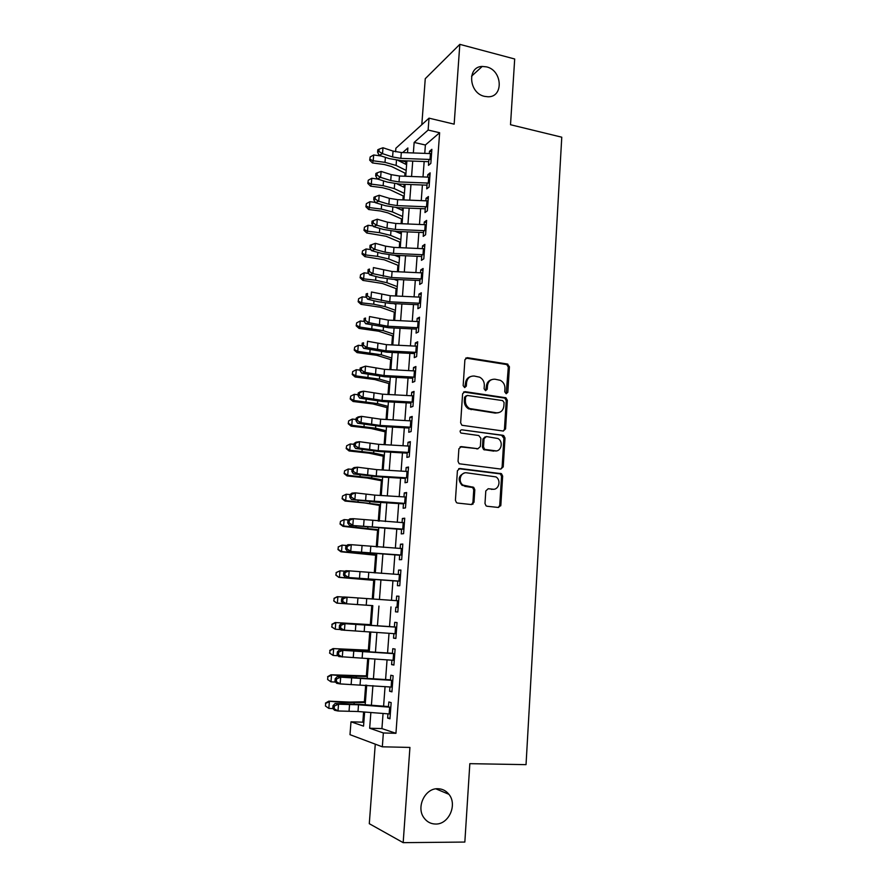 <?xml version="1.0" encoding="UTF-8"?>
<svg xmlns="http://www.w3.org/2000/svg" width="887" height="887" viewBox="0 0 887 887"><rect width="100%" height="100%" fill="white"/><g stroke="black" fill="none" stroke-linecap="round" stroke-linejoin="round"><path stroke-width="1.33" d="M506.189 393.739L507.83 392.287L509.415 366.763L507.364 364.025L467.327 357.672L464.899 359.734L463.158 385.634L464.633 387.586L466.329 386.111L466.551 382.752C467.316 378.084 469.888 375.855 474.29 376.055L479.701 377.208C482.816 378.96 484.357 381.698 484.324 385.413L484.102 388.75L485.555 390.69L487.229 389.216L487.451 385.889C488.183 381.255 490.722 379.026 495.057 379.226L500.312 380.323C503.439 382.053 504.98 384.781 504.958 388.506L504.747 391.821L506.189 393.739M506.211 393.75L508.306 367.163L506.799 364.579L465.753 358.071M464.755 387.597L465.509 383.117L466.551 382.752M485.632 390.69L486.375 386.244L487.451 385.889M437.945 788.731C425.073 787.922 415.759 807.336 424.075 817.98C427.013 821.927 430.838 823.945 435.561 824.034C448.789 824.622 457.659 804.587 448.9 794.297C446.039 790.716 442.391 788.853 437.945 788.731M486.497 66.869L482.229 66.436C466.828 66.58 468.813 93.213 484.524 96.361L487.972 96.772C503.871 97.359 502.485 70.273 486.497 66.869M484.989 503.506L486.076 505.856L487.096 506.244L498.45 507.475L500.845 505.235L502.652 476.097L501.465 473.691L459.876 468.491L457.415 470.709L455.419 500.29L456.461 502.63L457.548 503.062L471.54 504.57L473.991 502.308L474.811 489.702L473.702 487.34L463.047 485.111C457.581 481.674 460.53 471.751 466.684 472.826L495.944 476.896C501.521 480.111 498.827 490.256 492.651 489.225L488.205 488.726L485.799 490.954L484.989 503.506M383.062 713.458L381.931 728.593L395.946 733.305L383.361 732.961L382.33 746.81L349.988 734.669L350.997 721.818L363.548 726.131L364.635 712.028M395.591 151.788L395.868 148.251L429.02 118.159L454.155 124.158L459.821 44.35L514.693 58.997L510.513 124.723L561.77 137.197L526.035 764.649L469.833 763.663L464.843 842.062L403.175 842.65L409.927 747.431L382.33 746.81M429.02 118.159L428.133 130.045L414.151 142.43L413.353 152.941M395.946 733.305L439.63 132.74L428.133 130.045M503.206 431.027L505.568 428.898L507.342 400.303L505.934 397.775L465.043 391.655L462.604 393.773L460.641 422.8L461.916 425.272L503.206 431.027M505.002 438.023L503.217 466.884L500.845 469.068L459.2 463.768L458.047 461.362L458.889 448.8L461.351 446.604L477.938 448.722L480.355 446.538L480.887 438.3L478.792 435.539L460.941 433.044C459.621 431.392 459.898 430.306 461.783 429.807L503.716 435.561L505.002 438.023L503.894 438.289L502.109 467.094L503.217 466.884M375.268 744.16L369.291 823.69L403.175 842.65M459.821 44.35L425.261 78.688L421.802 124.701M428.909 159.405L428.465 165.348L430.838 163.419L431.869 149.304L429.508 151.3L429.341 153.529M427.168 182.999L426.736 188.876L429.097 187.057L430.14 172.854L427.778 174.739L427.601 177.09M425.416 206.738L424.984 212.547L427.346 210.829L428.399 196.548L426.037 198.322L425.849 200.795M423.642 230.62L423.221 236.363L425.583 234.756L426.636 220.386L424.274 222.06L424.086 224.644M421.868 254.658L421.458 260.323L423.809 258.827L424.873 244.368L422.511 245.932L422.312 248.637M420.083 278.84L419.673 284.439L422.035 283.042L423.099 268.495L420.737 269.947L420.538 272.775M418.287 303.166L417.877 308.687L420.238 307.412L421.314 292.777L418.952 294.118L418.742 297.067M416.48 327.647L416.081 333.102L418.431 331.938L419.518 317.202L417.156 318.433L416.934 321.504M414.661 352.272L414.262 357.649L416.613 356.607L417.71 341.783L415.349 342.903L415.116 346.096M412.832 377.053L412.433 382.364L414.794 381.432L415.892 366.519L413.53 367.517L413.287 370.844M410.991 401.988L410.603 407.222L412.954 406.412L414.052 391.4L411.701 392.287L411.446 395.746M409.129 427.09L408.752 432.246L411.102 431.548L412.211 416.447L409.861 417.212L409.594 420.793M407.266 452.337L406.889 457.415L409.24 456.838L410.359 441.648L408.009 442.291L407.732 446.006M405.392 477.749L405.026 482.75L407.366 482.295L408.497 467.005L406.146 467.527L405.858 471.374M403.496 503.317L403.142 508.24L405.481 507.907L406.612 492.518L404.272 492.928L403.973 496.908M401.6 529.051L401.246 533.885L403.585 533.686L404.727 518.196L402.376 518.485L402.077 522.598M399.693 554.94L399.338 559.708L401.678 559.63L402.82 544.041L400.48 544.197L400.17 548.454M397.764 581.007L397.42 585.686L399.76 585.73L400.913 570.053L398.573 570.075L398.241 574.477M395.824 607.229L395.491 611.83L397.82 612.008L398.984 596.219L396.644 596.119L396.312 600.665M393.872 633.628L393.54 638.141L395.879 638.452L397.043 622.563L394.715 622.33L394.36 627.009M391.91 660.194L391.588 664.618L393.917 665.062L395.092 649.073L392.764 648.707L392.409 653.542M389.936 686.937L389.615 691.261L391.943 691.849L393.129 675.75L390.801 675.251L390.435 680.229M439.63 132.74L425.383 145.002L424.762 153.362M424.163 161.523L423.01 176.912M422.412 184.995L421.247 200.606M420.649 208.611L419.473 224.444M418.886 232.372L417.688 248.438M417.101 256.276L415.892 272.564M415.316 280.325L414.085 296.846M413.508 304.518L412.267 321.282M411.701 328.866L410.426 345.863M409.872 353.37L408.585 370.6M408.042 378.017L406.734 395.491M406.191 402.82L404.871 420.538M404.328 427.767L402.997 445.74M402.465 452.88L401.101 471.097M400.58 478.148L399.205 496.62M398.684 503.572L397.287 522.299M396.777 529.162L395.369 548.144M394.859 554.918L393.429 574.155M392.93 580.83L391.477 600.322M390.99 606.896L389.526 626.566M389.027 633.285L387.564 652.932M387.054 659.839L385.59 679.475M385.058 686.56L383.594 706.185M387.952 713.847L387.641 718.082L389.958 718.803L391.156 702.604L388.828 701.972L388.451 707.094M406.9 160.924L405.869 161.811L405.681 164.239M404.993 173.142L404.76 176.225M404.139 184.285L403.918 187.19M403.241 195.972L402.942 199.885M402.332 207.868L402.144 210.286M401.478 218.934L401.112 223.69M400.503 231.596L400.359 233.514M399.704 242.029L399.272 247.639M398.673 255.467L398.562 256.875M397.919 265.257L397.42 271.732M396.822 279.483L396.755 280.381M396.123 288.63L395.558 295.981M394.316 312.146L393.684 320.373M392.497 335.796L391.799 344.921M390.679 359.59L389.903 369.624M388.839 383.528L387.996 394.471M386.987 407.61L386.078 419.484M385.124 431.836L384.138 444.642M383.251 456.206L382.197 469.966M381.366 480.721L380.235 495.445M379.47 505.39L378.272 521.09M377.563 530.215L376.288 546.891M375.644 555.184L374.292 572.858M373.715 580.309L372.285 598.991M371.775 605.588L370.311 624.648M369.757 631.899L368.349 650.204M367.717 658.409L366.375 675.916M365.666 685.097L364.391 701.794M363.603 711.951L362.827 722.184L363.825 722.517M362.827 722.184L350.997 721.818M405.869 161.811L400.602 160.647M370.866 712.516L369.668 728.238L383.361 732.961M412.732 161.101L411.568 176.48M410.958 184.551L409.772 200.152M409.162 208.146L407.965 223.967M407.355 231.884L406.135 247.939M405.547 255.766L404.306 272.043M403.718 279.793L402.465 296.302M401.889 303.975L400.614 320.717M400.037 328.301L398.751 345.276M398.174 352.771L396.866 369.99M396.312 377.396L394.981 394.848M394.427 402.177L393.085 419.873M392.531 427.102L391.167 445.052M390.624 452.193L389.249 470.387M388.717 477.439L387.309 495.877M386.787 502.84L385.368 521.534M384.847 528.397L383.406 547.357M382.885 554.12L381.432 573.346M380.922 580.009L379.448 599.49M378.949 606.065L377.452 625.712M376.942 632.409L375.456 652.045M374.924 658.941L373.438 678.555M372.906 685.64L371.409 705.243M407.521 152.73L407.887 147.974L402.709 152.564M365.189 704.766L366.697 685.174M367.24 678.089L368.737 658.487M369.269 651.601L370.777 631.965M371.287 625.268L372.795 605.633L336.761 603.116L333.767 600.954L334.222 598.37L333.767 600.954M373.294 599.069L374.791 579.588M375.301 572.924L376.775 553.721M377.297 546.957L378.749 528.009M379.27 521.146L380.7 502.463M381.233 495.511L382.652 477.073M383.195 470.021L384.592 451.838M385.135 444.697L386.51 426.769M387.065 419.54L388.417 401.844M388.983 394.527L390.324 377.075M390.89 369.668L392.209 352.461M392.786 344.976L394.083 328.002M394.66 320.429L395.946 303.687M396.533 296.025L397.797 279.527M398.396 271.777L399.638 255.511M400.248 247.684L401.478 231.64M402.077 223.724L403.297 207.913M403.907 199.919L405.104 184.33M405.725 176.258L406.9 160.88M425.383 145.002L414.151 142.43M381.931 728.593L369.668 728.238M429.508 151.3L431.692 151.788M427.778 174.739L429.962 175.216M426.037 198.322L428.233 198.788M424.274 222.06L426.481 222.504M422.511 245.932L424.729 246.364M420.737 269.947L422.966 270.369M418.952 294.118L421.181 294.517M417.156 318.433L419.396 318.81M415.349 342.903L417.6 343.269M413.53 367.517L415.792 367.861M411.701 392.287L413.963 392.619M409.861 417.212L412.133 417.522M408.009 442.291L410.293 442.58M406.146 467.527L408.43 467.804M404.272 492.928L406.568 493.172M402.376 518.485L404.683 518.707M400.48 544.197L402.798 544.407M398.573 570.075L400.891 570.263M395.491 611.83L397.82 611.986M396.644 596.119L398.984 596.297M393.54 638.141L395.89 638.274M391.588 664.618L393.939 664.729M389.615 691.261L391.987 691.361M387.641 718.082L390.014 718.16M491.465 379.703C488.46 380.634 486.763 382.807 486.375 386.244M470.542 376.576C467.582 377.552 465.897 379.736 465.509 383.117M503.384 431.049L504.459 429.175L506.233 400.636L504.836 398.108L463.579 391.999M504.082 402.51L502.641 400.591L467.305 395.447L465.597 396.932L465.365 400.492C465.298 404.04 466.717 406.723 469.633 408.53L496.288 412.777C500.623 412.91 503.151 410.659 503.871 406.024L504.082 402.51M466.152 395.79L464.555 397.276L465.597 396.932M498.383 412.732L495.201 413.087L468.58 408.852C465.675 407.044 464.256 404.372 464.322 400.824L464.555 397.276M500.878 469.079L502.109 467.094M478.104 448.733L460.087 446.837M461.783 429.807L502.94 435.295M494.957 450.895C501.277 452.026 503.783 441.526 497.917 438.522L486.442 436.548L484.036 438.71L483.515 446.948L484.734 449.387L496.232 450.906M485.167 436.803L482.96 438.976L484.036 438.71M493.859 451.128L483.659 449.631L482.439 447.192L482.96 438.976M503.894 438.289L501.831 435.561M493.527 489.258L488.205 488.726M464.455 473.004C458.379 475.654 457.559 479.745 462.005 485.289L465.797 486.165M471.496 504.559L472.926 502.452L473.747 489.868L472.638 487.506L464.744 486.342M498.339 507.464L499.736 505.368L501.543 476.286L500.368 473.891L458.701 468.691M405.924 173.597L391.566 166.523L384.193 164.494L372.451 162.942L369.691 160.148L370.167 156.966L369.691 160.148M370.167 156.966L373.671 154.981L381.255 156.001M373.671 154.981L373.205 160.791L384.991 162.354L396.09 165.437L406.168 170.426M398.086 160.436L406.612 164.705M369.979 159.283L373.205 160.791L372.451 162.942M431.126 159.505L400.857 158.374L392.586 156.966L382.519 153.651L379.137 155.303L389.182 158.596L401.534 160.68L428.743 161.689M431.559 153.628L401.312 152.509L393.052 151.1L382.984 147.752L382.519 153.651L378.949 151.489L379.137 149.127L377.784 149.792L377.596 152.154L378.949 151.489M377.596 152.154L379.137 155.303M382.984 147.752L379.137 149.127M404.173 196.404L389.748 189.63L382.341 187.667L370.566 186.159L367.795 183.387L368.271 180.238L367.795 183.387M368.271 180.238L371.786 178.276L377.596 179.03M371.786 178.276L371.309 184.119L383.151 185.649L394.283 188.609L404.405 193.399M397.132 183.953L404.849 187.645M368.083 182.578L371.309 184.119L370.566 186.159M402.421 219.344L387.918 212.88L380.49 210.995L368.682 209.509L365.887 206.782L366.364 203.655L365.887 206.782M366.364 203.655L369.89 201.704L375.179 202.369M369.89 201.704L369.413 207.58L381.288 209.077L392.453 211.926L402.631 216.495M396.245 207.602L403.075 210.707M366.176 206.006L369.413 207.58L368.682 209.509M400.647 242.428L386.078 236.264L366.774 233.004L363.969 230.298L364.446 227.205L363.969 230.298M364.446 227.205L367.983 225.276L373.05 225.897M367.983 225.276L367.495 231.185L379.414 232.649L390.624 235.388L400.857 239.734M395.425 231.385L401.301 233.913M364.258 229.567L367.495 231.185L366.774 233.004M398.862 265.645L384.226 259.791L364.856 256.631L362.04 253.97L362.517 250.91L362.04 253.97M362.517 250.91L366.054 248.981L370.899 249.569M366.054 248.981L365.577 254.935L377.529 256.354L388.783 258.982L399.061 263.117M394.693 255.29L399.505 257.263M362.328 253.283L365.577 254.935L364.856 256.631M429.386 183.11L399.028 181.924L390.735 180.549L380.623 177.367L377.241 178.919L387.331 182.079L399.727 184.119L427.002 185.172M429.818 177.2L399.494 176.025L391.2 174.639L381.1 171.424L380.623 177.367L377.042 175.194L377.23 172.821L375.877 173.453L375.689 175.826L377.042 175.194M375.689 175.826L377.241 178.919M381.1 171.424L377.23 172.821M427.634 206.848L397.199 205.607L388.872 204.276L378.716 201.216L375.334 202.679L385.468 205.717L397.897 207.691L425.261 208.8M428.077 200.905L397.653 199.675L389.338 198.333L379.192 195.24L378.716 201.216L375.123 199.043L375.312 196.659L373.959 197.247L373.771 199.63L375.123 199.043M373.771 199.63L375.334 202.679M379.192 195.24L375.312 196.659M425.882 230.742L395.347 229.434L386.998 228.147L376.798 225.22L373.416 226.584L383.583 229.489L396.068 231.407L423.498 232.56M426.314 224.755L395.813 223.469L387.464 222.171L377.274 219.211L376.798 225.22L373.194 223.047L373.383 220.641L372.03 221.196L371.841 223.591L373.194 223.047M371.841 223.591L373.416 226.584M377.274 219.211L373.383 220.641M424.108 254.78L393.495 253.416L385.102 252.174L374.868 249.369L371.476 250.633L381.698 253.416L394.216 255.268L421.735 256.476M424.551 248.748L393.961 247.406L385.579 246.154L375.356 243.326L374.868 249.369L371.254 247.185L371.442 244.768L370.09 245.278L369.901 247.695L371.254 247.185M369.901 247.695L371.476 250.633M375.356 243.326L371.442 244.768M397.077 288.996L382.375 283.452L362.927 280.414L360.1 277.775L360.577 274.748L360.1 277.775M360.577 274.748L364.125 272.841L368.726 273.373M364.125 272.841L363.637 278.828L375.633 280.214L386.932 282.72L397.254 286.634M394.116 279.361L397.709 280.747M360.377 277.143L363.637 278.828L362.927 280.414M422.334 278.961L391.622 277.542L372.928 273.673L369.535 274.837L379.791 277.487L392.364 279.283L419.961 280.536M422.777 272.897L392.087 271.5L373.416 267.586L372.928 273.673L369.302 271.477L369.491 269.049L368.138 269.526L367.95 271.954L369.302 271.477M368.138 269.526L369.491 269.049M367.95 271.954L369.535 274.837M395.269 312.479L380.501 307.257L360.987 304.341L358.148 301.735L358.625 298.731L358.148 301.735M358.625 298.731L362.184 296.846L366.531 297.333M362.184 296.846L361.696 302.866L373.715 304.219L385.069 306.603L395.447 310.295M393.739 303.587L395.901 304.363M358.426 301.148L361.696 302.866L360.987 304.341M420.538 303.287L389.737 301.813L370.977 298.121L367.584 299.185L377.884 301.702L390.491 303.432L418.176 304.74M420.992 297.189L390.213 295.726L371.465 291.989L370.977 298.121L367.34 295.925L367.528 293.475L366.176 293.907L365.976 296.358L367.34 295.925M366.176 293.907L367.528 293.475M365.976 296.358L367.584 299.185M393.462 336.118L378.616 331.206L359.035 328.401L356.186 325.839L356.652 322.868L356.186 325.839M356.652 322.868L360.222 320.994L364.302 321.438M360.222 320.994L359.734 327.048L383.195 330.629L393.617 334.1M356.463 325.285L359.734 327.048L359.035 328.401M418.742 327.769L387.852 326.239L369.003 322.724L365.61 323.688L388.617 327.735L416.369 329.099M419.185 321.637L388.329 320.118L369.502 316.559L369.003 322.724L365.355 320.517L365.555 318.056L364.202 318.455L364.003 320.917L365.355 320.517M364.202 318.455L365.555 318.056M364.003 320.917L365.61 323.688M391.644 359.889L376.72 355.31L357.073 352.616L354.212 350.088L354.678 347.15L354.212 350.088M354.678 347.15L358.259 345.287L362.051 345.686M358.259 345.287L357.76 351.385L381.31 354.8L391.777 358.038M354.478 349.589L357.76 351.385L357.073 352.616M416.923 352.405L385.945 350.808L367.03 347.482L363.637 348.336L386.721 352.183L414.562 353.603M417.378 346.229L386.422 344.655L367.528 341.273L367.03 347.482L363.371 345.276L363.57 342.792L362.218 343.147L362.018 345.62L363.371 345.276M362.218 343.147L363.57 342.792M362.018 345.62L363.637 348.336M389.803 383.805L374.813 379.547L355.099 376.975L352.228 374.48L352.693 371.575L352.228 374.48M352.693 371.575L356.275 369.724L360.044 370.112M356.275 369.724L355.776 375.866L379.414 379.126L389.936 382.131M352.494 374.026L355.776 375.866L355.099 376.975M415.105 377.186L384.027 375.534L365.034 372.385L361.641 373.15L384.814 376.787L412.743 378.261M415.559 370.977L384.514 369.336L365.533 366.143L365.034 372.385L361.364 370.178L361.563 367.684L360.211 367.994L360.011 370.489L361.364 370.178M360.211 367.994L365.533 366.143L361.563 367.684M360.011 370.489L361.641 373.15M387.963 407.865L372.906 403.94L353.104 401.489L350.221 399.028L350.687 396.156L350.221 399.028M350.687 396.156L354.279 394.327L358.06 394.704M354.279 394.327L353.78 400.492L377.507 403.596L388.074 406.357M350.487 398.629L353.78 400.492L353.104 401.489M413.264 402.133L382.097 400.414L363.038 397.454L359.634 398.108L382.896 401.545L410.903 403.075M413.73 395.879L382.585 394.183L363.537 391.167L363.038 397.454L359.357 395.236L359.557 392.719L358.193 392.996L357.993 395.502L359.357 395.236M358.193 392.996L360.133 391.854L363.537 391.167L359.557 392.719M357.993 395.502L359.634 398.108M386.1 432.058L370.977 428.476L351.108 426.148L348.214 423.72L348.669 420.893L348.214 423.72M348.669 420.893L352.272 419.074L356.064 419.429M352.272 419.074L351.773 425.283L375.578 428.21L386.2 430.738M348.469 423.376L351.773 425.283L351.108 426.148M411.424 427.224L380.157 425.45L361.02 422.678L357.616 423.221L380.978 426.447L409.062 428.044M411.878 420.937L380.645 419.174L361.53 416.358L361.02 422.678L357.328 420.449L357.528 417.921L356.175 418.154L355.964 420.682L357.328 420.449M356.175 418.154L358.126 416.934L361.53 416.358L357.528 417.921M355.964 420.682L357.616 423.221M384.237 456.417L369.036 453.168L349.101 450.962L346.185 448.578L346.651 445.773L346.185 448.578M346.651 445.773L350.254 443.966L354.068 444.32M350.254 443.966L349.755 450.219L373.649 452.98L384.326 455.275M346.44 448.268L349.755 450.219L349.101 450.962M409.561 452.481L378.206 450.64L358.991 448.057L355.587 448.5L379.037 451.516L407.211 453.157M410.027 446.15L378.694 444.332L359.501 441.693L358.991 448.057L355.288 445.828L355.487 443.289L354.135 443.467L353.924 446.017L355.288 445.828M354.135 443.467L356.097 442.169L359.501 441.693L355.487 443.289M353.924 446.017L355.587 448.5M407.687 477.893L376.243 475.986L356.951 473.603L353.547 473.935L377.086 476.729L405.337 478.437M408.164 471.529L376.742 469.633L357.461 467.205L356.951 473.603L353.237 471.374L353.436 468.813L352.084 468.946L351.873 471.507L353.237 471.374M352.084 468.946L354.057 467.56L357.461 467.205L353.436 468.813M351.873 471.507L353.547 473.935M500.734 505.834L499.68 505.767M405.814 503.461L351.485 499.525L375.123 502.109L403.463 503.871M406.279 497.053L374.769 495.112L355.41 492.862L354.9 499.303L351.163 497.064L351.374 494.491L350.01 494.591L349.811 497.163L351.163 497.064M350.01 494.591L352.006 493.117L355.41 492.862L351.374 494.491M349.811 497.163L351.485 499.525M382.352 480.909L367.074 478.015L347.072 475.931L344.145 473.58L344.611 470.809L344.145 473.58M344.611 470.809L348.225 469.023L352.05 469.367M348.225 469.023L347.715 475.31L371.697 477.905L382.43 479.956M344.4 473.325L347.715 475.31L347.072 475.931M380.468 505.557L365.111 503.007L345.032 501.055L342.094 498.738L342.559 496.01L342.094 498.738M342.559 496.01L346.185 494.236L350.043 494.569M346.185 494.236L345.675 500.567L380.523 504.781M342.349 498.538L345.675 500.567L345.032 501.055M378.561 530.348L342.981 526.335L340.031 524.051L340.486 521.356L340.031 524.051M340.486 521.356L344.134 519.605L348.491 519.959M344.134 519.605L343.613 525.969L378.616 529.772M340.286 523.907L343.613 525.969L342.981 526.335M403.918 529.206L349.423 525.281L401.567 529.472M404.394 522.753L353.348 518.695L352.838 525.182L349.09 522.931L349.301 520.336L347.937 520.392L347.726 522.975L349.09 522.931M347.937 520.392L349.944 518.828L353.348 518.695L349.301 520.336M347.726 522.975L349.423 525.281M376.653 555.306L340.918 551.769L337.958 549.53L338.413 546.869L337.958 549.53M338.169 546.969L342.06 545.128L346.884 545.505M338.413 546.869L342.06 545.128L341.539 551.537L376.687 554.907M338.202 549.43L341.539 551.537L340.918 551.769M402.011 555.107L347.338 551.204L399.671 555.229M402.487 548.609L351.274 544.685L350.753 551.215L346.994 548.964L347.205 546.348L345.841 546.359L345.631 548.964L346.994 548.964M345.841 546.359L347.859 544.707L351.274 544.685L347.205 546.348M345.631 548.964L347.338 551.204M374.724 580.408L338.845 577.359L335.874 575.164L336.317 572.547L335.874 575.164M336.084 572.592L339.987 570.818L345.231 571.217M336.317 572.547L339.987 570.818L339.455 577.271L374.746 580.198M336.106 575.12L338.845 577.359M400.092 581.162L345.243 577.293L397.753 581.151M400.569 574.632L349.179 570.851L348.658 577.415L344.888 575.153L345.098 572.525L343.735 572.492L343.524 575.12L344.888 575.153M343.735 572.492L345.764 570.751L349.179 570.851L345.098 572.525M343.524 575.12L345.243 577.293M333.978 598.37L337.282 596.663L343.546 597.073M334.222 598.37L337.892 596.674L337.359 603.16L372.795 605.655M334 600.965L336.761 603.116M398.163 607.395L395.824 607.24M398.64 600.821L347.083 597.173L346.551 603.781L342.77 601.519L342.981 598.88L341.617 598.792L341.406 601.43L342.77 601.519M341.617 598.792L343.668 596.973L347.083 597.173L342.981 598.88M341.406 601.43L343.136 603.548M371.331 624.703L335.186 622.541L371.32 624.847M332.104 624.37L331.882 626.976L332.104 624.37L335.785 622.685L335.253 629.216L340.675 629.57M331.882 626.976L335.253 629.216L331.649 626.921M331.871 624.315L335.186 622.541M396.223 633.795L341.018 629.97L339.277 627.918L340.641 628.063L340.852 625.39L339.488 625.268L339.277 627.918M396.711 627.176L344.965 623.672L344.433 630.324L340.641 628.063M340.852 625.39L344.965 623.672L341.55 623.35L394.371 626.909M341.55 623.35L339.488 625.268M369.369 650.238L333.068 648.585L369.347 650.57M329.964 650.537L329.753 653.154L329.964 650.537L333.656 648.863L333.124 655.438L338.158 655.748M329.753 653.154L333.124 655.438L329.52 653.043M329.742 650.415L333.068 648.585M394.26 660.36L338.878 656.568L337.127 654.584L338.49 654.761L338.712 652.089L337.348 651.901L337.127 654.584M394.748 653.708L342.837 650.337L342.293 657.034L338.49 654.761M338.712 652.089L342.837 650.337L339.411 649.894L392.42 653.298M339.411 649.894L337.348 651.901M367.406 675.927L330.94 674.796L344.167 675.972L367.362 676.459M327.824 676.859L327.613 679.509L327.824 676.859L331.527 675.207L330.984 681.826L335.596 682.092M330.984 681.826L327.613 679.509M327.602 676.692L330.94 674.796M392.298 687.103L340.153 683.921L336.727 683.334L334.964 681.416L336.328 681.648L336.55 678.943L335.186 678.721L334.964 681.416M392.786 680.407L340.686 677.18L340.153 683.921L336.328 681.648M336.55 678.943L340.686 677.18L337.271 676.626L390.457 679.841M337.271 676.626L335.186 678.721M365.422 701.772L349.467 702.083L328.811 701.162L342.072 702.437L365.366 702.515M325.662 703.358L325.451 706.019L325.662 703.358L329.376 701.728L328.833 708.38L332.969 708.602M328.833 708.38L325.451 706.019M325.44 703.136L328.811 701.162M390.313 714.024L357.993 711.518L337.991 710.986L334.565 710.265L332.791 708.414L334.155 708.702L334.377 705.985L333.013 705.708L332.791 708.414M390.812 707.272L358.514 704.788L338.524 704.2L337.991 710.986L334.155 708.702M334.377 705.985L338.524 704.2L335.109 703.513L359.468 704.322L388.484 706.562M335.109 703.513L333.013 705.708M506.732 392.631L507.83 392.287M465.287 386.477L466.329 386.111M486.154 389.57L487.229 389.216M466.285 358.082L467.327 357.672M506.266 364.424L507.364 364.025M508.306 367.163L509.415 366.763M464.001 392.01L465.043 391.655M504.182 397.908L505.28 397.564M506.233 400.636L507.342 400.303M504.459 429.175L505.568 428.898M464.322 400.824L465.365 400.492M471.03 409.683L472.084 409.362M495.201 413.087L496.288 412.777M460.309 446.848L461.351 446.604M476.873 448.966L477.938 448.722M482.439 447.192L483.515 446.948M484.524 449.942L485.599 449.698M491.553 489.391L492.651 489.225M471.629 487.129L472.693 486.952M473.747 489.868L474.811 489.702M472.926 502.452L473.991 502.308M458.834 468.702L459.876 468.491M499.47 473.569L500.567 473.37M501.543 476.286L502.652 476.097M499.736 505.368L500.845 505.235M385.39 157.354L384.991 162.354M396.489 160.237L396.09 165.437M400.857 158.374L401.312 152.509M392.586 156.966L393.052 151.1M430.018 159.438L430.45 153.562M383.528 180.893L383.151 185.649M394.66 183.676L394.283 188.609M381.643 204.575L381.288 209.077M392.819 207.259L392.453 211.926M379.747 228.391L379.414 232.649M390.967 230.975L390.624 235.388M377.84 252.363L377.529 256.354M389.105 254.846L388.783 258.982M399.028 181.924L399.494 176.025M390.735 180.549L391.2 174.639M428.277 183.044L428.72 177.134M397.199 205.607L397.653 199.675M388.872 204.276L389.338 198.333M426.525 206.782L426.969 200.839M395.347 229.434L395.813 223.469M386.998 228.147L387.464 222.171M424.773 230.675L425.206 224.688M393.495 253.416L393.961 247.406M385.102 252.174L385.579 246.154M422.999 254.702L423.443 248.682M375.922 276.489L375.633 280.214M387.231 278.851L386.932 282.72M391.622 277.542L392.087 271.5M383.206 276.334L383.683 270.28M421.214 278.884L421.658 272.83M373.992 300.748L373.715 304.219M385.346 303.01L385.069 306.603M389.737 301.813L390.213 295.726M381.299 300.649L381.776 294.562M419.418 303.221L419.873 297.123M372.052 325.163L371.797 328.367M383.45 327.314L383.195 330.629M387.852 326.239L388.329 320.118M379.381 325.119L379.858 318.987M417.611 327.702L418.065 321.56M370.101 349.733L369.868 352.66M381.543 351.773L381.31 354.8M385.945 350.808L386.422 344.655M377.441 349.733L377.929 343.557M415.803 352.327L416.258 346.152M368.138 374.458L367.928 377.108M379.625 376.376L379.414 379.126M384.027 375.534L384.514 369.336M375.5 374.502L375.988 368.293M413.974 377.119L414.429 370.899M366.165 399.327L365.976 401.7M377.696 401.135L377.507 403.596M382.097 400.414L382.585 394.183M373.538 399.427L374.026 393.174M412.133 402.055L412.599 395.802M364.169 424.352L364.003 426.447M375.744 426.048L375.578 428.21M380.157 425.45L380.645 419.174M371.564 424.507L372.063 418.22M410.282 427.146L410.748 420.859M362.173 449.543L362.029 451.339M373.793 451.117L373.649 452.98M378.206 450.64L378.694 444.332M369.58 449.742L370.079 443.411M408.419 452.403L408.885 446.072M376.243 475.986L376.742 469.633M367.584 475.133L368.094 468.768M406.545 477.816L407.011 471.452M472.904 504.248L473.015 502.441M374.27 501.499L374.769 495.112M365.577 500.689L366.087 494.292M404.66 503.384L405.137 496.975M360.155 474.878L360.033 476.397M371.83 476.341L371.697 477.905M358.126 500.39L358.026 501.61M369.846 501.72L369.746 502.984M356.086 526.046L356.009 526.978M367.85 527.266L367.772 528.22M372.274 527.166L372.773 520.736M363.559 526.412L364.069 519.959M402.765 529.129L403.241 522.676M354.035 551.88L353.98 552.501M365.843 552.967L365.799 553.61M370.278 553L370.777 546.536M361.53 552.291L362.04 545.804M400.857 555.018L401.334 548.532M368.26 579L368.77 572.492M359.479 578.335L359.989 571.805M398.928 581.085L399.416 574.554M366.231 605.167L366.741 598.614M357.417 604.546L357.938 597.982M396.999 607.318L397.487 600.743M364.191 631.5L364.701 624.903M355.354 630.934L355.864 624.315M395.048 633.717L395.535 627.098M358.259 650.26L358.215 650.814M362.14 657.999L362.661 651.357M353.259 657.478L353.791 650.825M393.096 660.283L393.584 653.619M344.167 675.972L344.101 676.825M356.208 676.415L356.142 677.302M360.078 684.675L360.588 677.99M351.163 684.199L351.684 677.502M391.123 687.026L391.61 680.318M342.072 702.437L341.972 703.613M354.157 702.737L354.068 703.968M357.993 711.518L358.514 704.788M349.046 711.097L349.578 704.356M389.138 713.935L389.637 707.194M471.551 76.193L482.229 66.436M435.905 788.853L448.9 794.297M506.799 364.579L507.896 364.18M504.836 398.108L505.934 397.775M468.58 408.852L469.633 408.53M483.659 449.631L484.734 449.387M502.607 435.827L503.716 435.561M462.005 485.289L463.047 485.111M472.638 487.506L473.702 487.34M500.368 473.891L501.465 473.691"/></g></svg>
